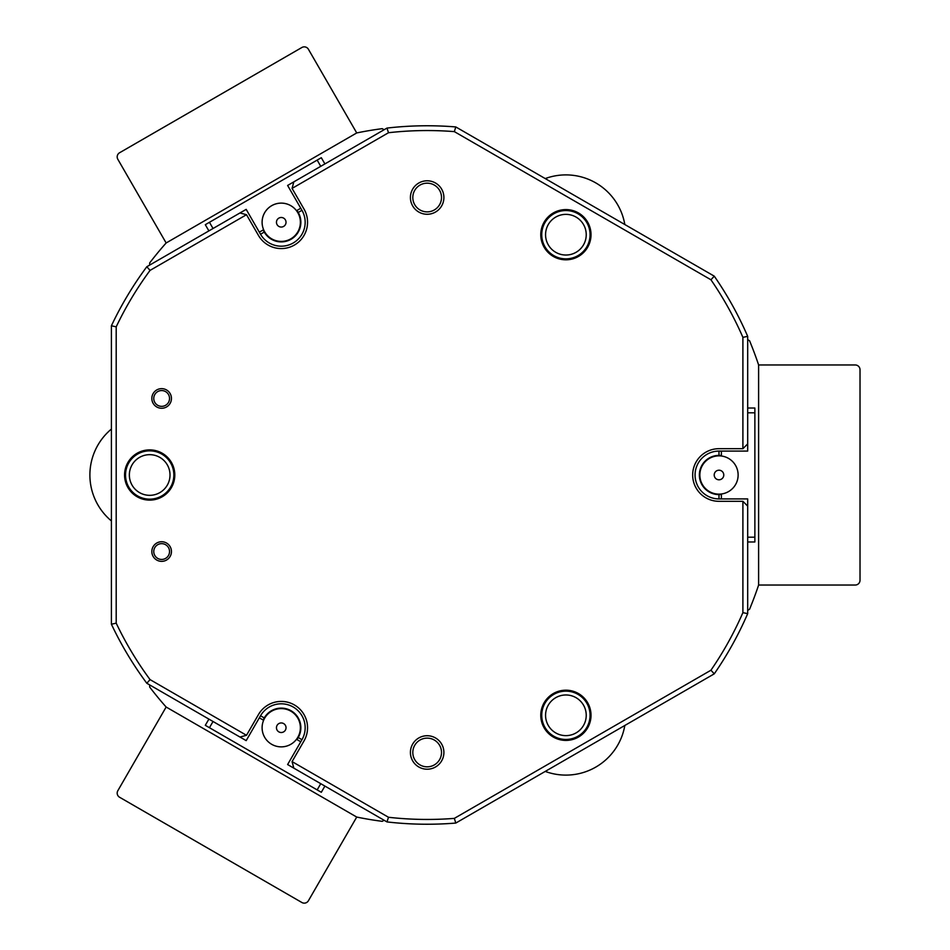 <?xml version="1.0" encoding="UTF-8"?>
<svg xmlns="http://www.w3.org/2000/svg" width="950" height="950" viewBox="0 0 950 950"><rect width="100%" height="100%" fill="white"/><g stroke="black" fill="none" stroke-linecap="round" stroke-linejoin="round"><path stroke-width="1.43" d="M747.686 610.339L749.55 609.271A349.232 349.232 0 0 0 758.611 585.034L758.611 364.966L758.611 585.034L855.249 585.034A4.786 4.786 0 0 0 860.023 580.248L860.023 369.752A4.786 4.786 0 0 0 855.249 364.966L758.611 364.966A349.232 349.232 0 0 0 749.55 340.729L747.686 339.661M624.827 725.467A59.803 59.803 0 0 1 545.241 771.424M545.241 178.576A59.803 59.803 0 0 1 624.827 224.533M111.411 520.944A59.803 59.803 0 0 1 111.411 429.056M280.072 723.092A4.786 4.786 0 0 0 276.604 728.899A4.786 4.786 0 0 0 282.411 732.367A4.786 4.786 0 0 0 285.891 726.56A4.786 4.786 0 0 0 280.072 723.092M285.926 746.284A19.131 19.131 0 0 1 262.687 732.414A19.131 19.131 0 0 1 276.569 709.175A19.131 19.131 0 0 1 299.796 723.045A19.131 19.131 0 0 1 285.926 746.284A19.131 19.131 0 0 0 296.495 739.29L300.77 741.76M259.338 232.156L263.613 229.698A19.131 19.131 0 0 1 296.495 210.71L300.77 208.24M320.756 166.321L317.169 160.099L321.314 157.712L324.9 163.922M208.893 230.898L205.307 224.687L317.169 160.099M209.451 222.3L213.037 228.511M860.023 561.117L860.023 388.883M285.297 57.071L136.147 143.177M136.147 806.823L285.297 892.929M285.036 746.486A19.131 19.131 0 0 1 271.676 744.301M324.9 786.078L321.314 792.288L317.169 789.901L205.307 725.313L208.893 719.102M317.169 789.901L320.756 783.679M263.613 720.302L259.338 717.844M213.037 721.489L209.451 727.7M161.643 541.737A9.809 9.809 0 0 1 171.451 551.546A9.809 9.809 0 0 1 161.643 561.355A9.809 9.809 0 0 1 151.834 551.546A9.809 9.809 0 0 1 161.643 541.737M161.643 559.443A7.897 7.897 0 0 0 169.539 551.546A7.897 7.897 0 0 0 161.643 543.649A7.897 7.897 0 0 0 153.757 551.546A7.897 7.897 0 0 0 161.643 559.443M161.643 388.645A9.809 9.809 0 0 1 171.451 398.454A9.809 9.809 0 0 1 161.643 408.262A9.809 9.809 0 0 1 151.834 398.454A9.809 9.809 0 0 1 161.643 388.645M161.643 406.351A7.897 7.897 0 0 0 169.539 398.454A7.897 7.897 0 0 0 161.643 390.557A7.897 7.897 0 0 0 153.757 398.454A7.897 7.897 0 0 0 161.643 406.351M386.971 821.916L388.503 817.273L292.077 761.603L304.036 740.881A26.315 26.315 0 0 0 281.248 701.421A26.315 26.315 0 0 0 258.459 714.578L246.501 735.288L150.064 679.618A344.446 344.446 0 0 1 116.197 623.153L111.411 624.233L111.411 325.767A349.232 349.232 0 0 1 146.811 266.736L246.181 209.368L260.526 234.234A23.916 23.916 0 0 0 281.248 246.192A23.916 23.916 0 0 0 301.957 210.306L287.613 185.452L386.971 128.084A349.232 349.232 0 0 1 455.798 126.944L714.269 276.165A349.232 349.232 0 0 1 747.686 336.348L747.686 451.084L718.984 451.084A23.916 23.916 0 0 0 695.068 475A23.916 23.916 0 0 0 718.984 498.916L747.686 498.916L747.686 613.653A349.232 349.232 0 0 1 714.269 673.835L455.798 823.056A349.232 349.232 0 0 1 386.971 821.916L287.613 764.548L301.957 739.694A23.916 23.916 0 0 0 293.206 707.014A23.916 23.916 0 0 0 260.526 715.766L246.181 740.632L146.811 683.264A349.232 349.232 0 0 1 111.411 624.233M565.891 740.418A25.116 25.116 0 0 0 591.019 715.303A25.116 25.116 0 0 0 565.891 690.187A25.116 25.116 0 0 0 540.776 715.303A25.116 25.116 0 0 0 565.891 740.418M565.891 259.813A25.116 25.116 0 0 0 591.019 234.697A25.116 25.116 0 0 0 565.891 209.582A25.116 25.116 0 0 0 540.776 234.697A25.116 25.116 0 0 0 565.891 259.813M427.156 735.727A16.744 16.744 0 0 1 443.899 752.471A16.744 16.744 0 0 1 427.156 769.215A16.744 16.744 0 0 1 410.412 752.471A16.744 16.744 0 0 1 427.156 735.727M427.156 180.785A16.744 16.744 0 0 1 443.899 197.529A16.744 16.744 0 0 1 427.156 214.273A16.744 16.744 0 0 1 410.412 197.529A16.744 16.744 0 0 1 427.156 180.785M149.684 500.116A25.116 25.116 0 0 0 174.8 475A25.116 25.116 0 0 0 149.684 449.884A25.116 25.116 0 0 0 124.569 475A25.116 25.116 0 0 0 149.684 500.116M388.503 817.273A344.446 344.446 0 0 0 454.338 818.377L710.944 670.225A344.446 344.446 0 0 0 742.9 612.655L742.9 501.315L718.984 501.315A26.315 26.315 0 0 1 692.669 475A26.315 26.315 0 0 1 718.984 448.685L742.9 448.685L742.9 337.345L747.686 336.348M455.798 823.056L454.338 818.377M239.97 212.966L246.501 214.712L150.064 270.382L146.811 266.736M292.077 761.603L293.823 768.134M742.9 448.685L747.686 443.899M150.064 270.382A344.446 344.446 0 0 0 116.197 326.848L116.197 623.153M111.411 325.767L116.197 326.848M747.686 613.653L742.9 612.655M710.944 670.225L714.269 673.835M386.971 128.084L388.503 132.727L292.077 188.397L304.036 209.119A26.315 26.315 0 0 1 294.405 245.053A26.315 26.315 0 0 1 258.459 235.422L246.501 214.712M714.269 276.165L710.944 279.775L454.338 131.623A344.446 344.446 0 0 0 388.503 132.727M454.338 131.623L455.798 126.944M742.9 337.345A344.446 344.446 0 0 0 710.944 279.775M146.811 683.264L150.064 679.618M293.823 181.866L292.077 188.397M747.686 506.101L742.9 501.315M239.97 737.034L246.501 735.288M286.009 222.656A4.786 4.786 0 0 0 281.639 217.502A4.786 4.786 0 0 0 276.474 221.884A4.786 4.786 0 0 0 280.856 227.038A4.786 4.786 0 0 0 286.009 222.656M262.176 220.721A19.131 19.131 0 0 1 282.791 203.193A19.131 19.131 0 0 1 300.319 223.82A19.131 19.131 0 0 1 279.704 241.348A19.131 19.131 0 0 1 262.176 220.721M173.85 475A24.154 24.154 0 0 1 149.684 499.154A24.154 24.154 0 0 1 125.531 475A24.154 24.154 0 0 1 149.684 450.846A24.154 24.154 0 0 1 173.85 475M129.354 475A20.33 20.33 0 0 0 149.684 495.33A20.33 20.33 0 0 0 170.014 475A20.33 20.33 0 0 0 149.684 454.67A20.33 20.33 0 0 0 129.354 475M590.057 234.697A24.154 24.154 0 0 1 565.891 258.863A24.154 24.154 0 0 1 541.737 234.697A24.154 24.154 0 0 1 565.891 210.544A24.154 24.154 0 0 1 590.057 234.697M545.561 234.697A20.33 20.33 0 0 0 565.891 255.027A20.33 20.33 0 0 0 586.233 234.697A20.33 20.33 0 0 0 565.891 214.368A20.33 20.33 0 0 0 545.561 234.697M590.057 715.303A24.154 24.154 0 0 1 565.891 739.456A24.154 24.154 0 0 1 541.737 715.303A24.154 24.154 0 0 1 565.891 691.137A24.154 24.154 0 0 1 590.057 715.303M545.561 715.303A20.33 20.33 0 0 0 565.891 735.633A20.33 20.33 0 0 0 586.233 715.303A20.33 20.33 0 0 0 565.891 694.972A20.33 20.33 0 0 0 545.561 715.303M412.811 197.529A14.357 14.357 0 0 0 427.156 211.874A14.357 14.357 0 0 0 441.512 197.529A14.357 14.357 0 0 0 427.156 183.172A14.357 14.357 0 0 0 412.811 197.529M412.811 752.471A14.357 14.357 0 0 0 427.156 766.828A14.357 14.357 0 0 0 441.512 752.471A14.357 14.357 0 0 0 427.156 738.126A14.357 14.357 0 0 0 412.811 752.471M721.383 494.463A19.617 19.617 0 0 1 699.366 475A19.617 19.617 0 0 1 721.383 455.537M296.911 739.539A19.617 19.617 0 0 0 286.318 708.783A19.617 19.617 0 0 0 263.186 720.064M263.186 229.936A19.617 19.617 0 0 0 300.865 222.276A19.617 19.617 0 0 0 296.911 210.461M149.684 265.086L149.684 262.936A349.232 349.232 0 0 1 166.143 242.974L356.725 132.941L308.406 49.246A4.786 4.786 0 0 0 301.874 47.5L119.581 152.748A4.786 4.786 0 0 0 117.824 159.279L166.143 242.974L356.725 132.941A349.232 349.232 0 0 1 382.244 128.666L384.109 129.746M384.109 820.254L382.244 821.334A349.232 349.232 0 0 1 356.725 817.059L166.143 707.026L117.824 790.721A4.786 4.786 0 0 0 119.581 797.252L301.874 902.5A4.786 4.786 0 0 0 308.406 900.754L356.725 817.059L166.143 707.026A349.232 349.232 0 0 1 149.684 687.064L149.684 684.914M718.984 494.617L718.984 498.916M718.984 451.084L718.984 455.383M264.254 717.927L260.526 715.766M301.957 739.694L298.229 737.533M298.229 212.467L301.957 210.306M260.526 234.234L264.254 232.073M717.82 470.357A4.786 4.786 0 0 0 714.352 476.176A4.786 4.786 0 0 0 720.159 479.643A4.786 4.786 0 0 0 723.627 473.824A4.786 4.786 0 0 0 717.82 470.357M723.663 493.561A19.131 19.131 0 0 1 700.435 479.679A19.131 19.131 0 0 1 714.305 456.439A19.131 19.131 0 0 1 737.544 470.321A19.131 19.131 0 0 1 723.663 493.561A19.131 19.131 0 0 0 738.126 475M721.383 451.084L721.383 456.012M747.686 408.025L754.87 408.025L754.87 541.975L747.686 541.975M754.87 412.811L747.686 412.811M721.383 493.988L721.383 498.916M747.686 537.189L754.87 537.189"/></g></svg>
